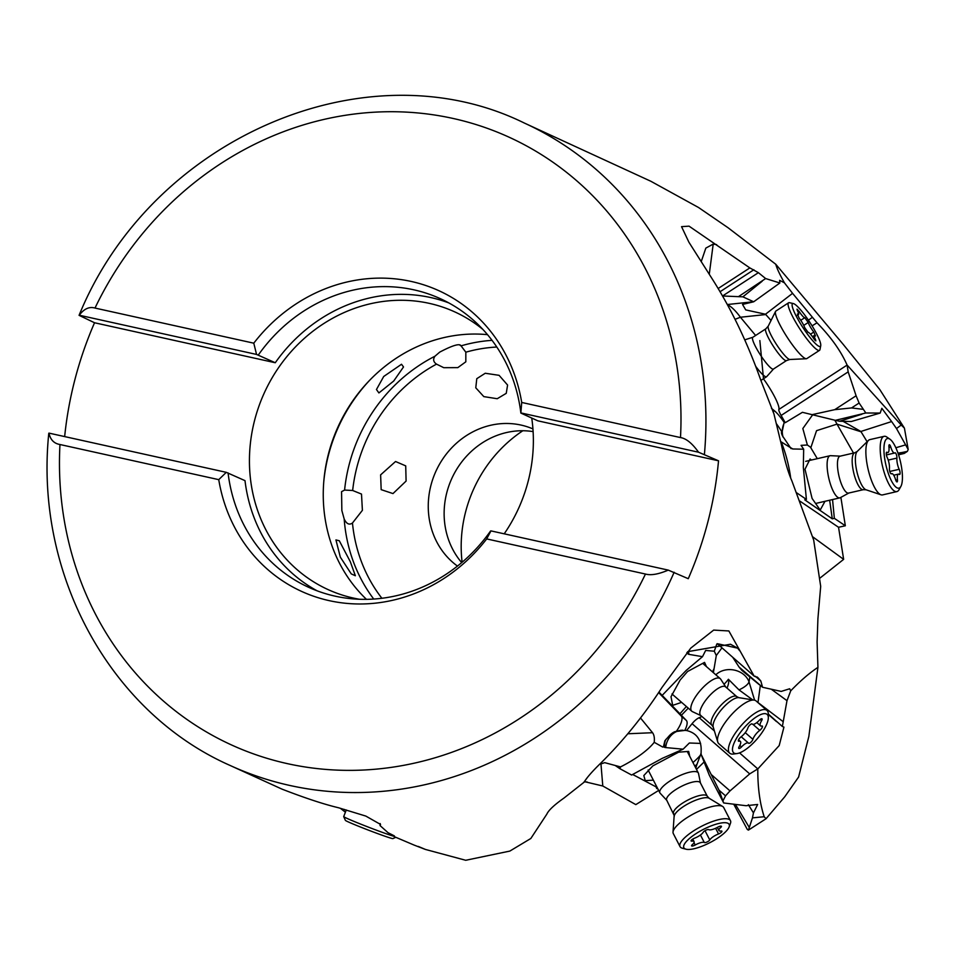<?xml version="1.0" encoding="UTF-8"?>
<svg xmlns="http://www.w3.org/2000/svg" width="956" height="956" viewBox="0 0 956 956"><rect width="100%" height="100%" fill="white"/><g stroke="black" fill="none" stroke-linecap="round" stroke-linejoin="round"><path stroke-width="1.43" d="M486.676 538.921L490.966 530.891L668.268 570.111C658.493 574.269 650.881 575.584 645.455 574.042L486.676 538.921A165.28 151.227 114.6 0 1 329.246 600.655A165.28 151.227 114.6 0 1 218.745 479.649L59.965 444.516C54.014 443.524 50.345 439.712 48.971 433.116L48.792 433.271C34.356 573.66 109.713 712.459 230.348 765.565L281.948 789.106C304.868 797.997 323.714 804.223 338.484 807.748L365.825 816.077L380.536 824.431L380.058 825.578L388.04 832.7L394.135 835.771L394.195 836.62L414.187 845.116L425.3 849.406L465.715 860.28L509.847 851.079L530.831 838.484L546.844 814.13C548.565 810.27 554.301 804.892 564.04 798.009L583.985 782.307C586.745 777.73 592.182 771.492 600.308 763.581C623.455 740.673 643.962 715.375 661.839 687.675L690.794 648.096L713.666 630.1L728.854 630.96L754.129 676.095L758.18 677.923L760.821 681.007L762.565 687.268L781.207 691.415L789.668 688.762L790.732 690.818C800.303 680.887 809.374 673.06 817.93 667.348L817.105 642.026L817.918 618.687L820.69 586.351L813.687 540.08L791.867 480.856C788.103 472.372 784.625 460.362 781.434 444.827L773.918 413.829L760.952 380.619C747.604 342.953 731.388 309.111 712.316 279.068L688.894 242.191L681.544 226.656L689.049 226.154L749.851 267.919L758.395 272.675L765.648 278.555L779.869 283L779.606 280.323L784.422 282.809C779.618 274.264 776.738 268.086 775.794 264.274L728.102 227.767L698.537 207.5L650.809 181.246L524.223 122.989C365.682 45.052 150.976 138.704 79.073 315.337L94.536 322.758A353.302 323.248 -65.4 0 0 64.661 436.581M757.642 677.386L757.044 676.944M94.536 322.758L275.268 362.742L256.555 354.437L253.782 343.18A165.28 151.227 114.6 0 1 411.211 281.446A165.28 151.227 114.6 0 1 521.713 402.452L680.493 437.573C686.193 438.457 692.216 443.345 698.537 452.212L718.53 460.804A353.302 323.248 -65.4 0 1 688.26 578.703L668.268 570.111M394.135 835.771L394.195 836.62L394.434 835.962M425.312 849.382L418.298 846.442M739.717 650.761L737.626 648.156L730.492 644.236L687.699 651.669M754.129 676.095L717.239 643.663M759.339 684.723L741.796 670.311L739.096 667.073L762.565 687.268M739.096 667.073L732.953 657.644M771.265 689.204L786.991 700.664L790.732 690.818M817.93 667.348L808.836 736.478L798.607 777.025L784.78 796.742L766.031 818.742L764.191 816.735L752.468 817.87L748.428 830.107L766.031 818.742M739.562 752.898L757.797 768.899C757.69 787.338 759.817 803.279 764.191 816.735M757.881 768.863L779.188 745.572L783.944 727.098L782.367 726.488L786.991 700.664M716.642 244.628L713.2 244.091L705.839 248.106L701.214 261.645M749.851 267.919L718.123 288.533M779.869 283L753.675 301.785L742.884 296.838L722.485 295.978M738.618 296.539L765.648 278.555M742.884 296.838L762.171 281.231M771.05 320.463L765.493 314.225L792.572 293.337L784.422 282.809M765.493 314.225L745.74 309.899L742.525 304.426L753.675 301.785M775.794 264.274L843.156 344.315L879.771 389.51L904.412 428.109L901.221 425.038L896.501 428.551L908.2 449.475L904.412 428.109M843.084 421.333L860.854 431.479L891.625 421.56L881.838 408.308L880.165 413.064L865.837 412.992L835.377 420.329L802.419 412.311L785.235 422.695L781.136 415.454A9.608 1.637 -123 0 1 778.853 409.455L847.124 365.072L901.221 425.038M812.158 414.641L834.719 409.67L856.098 395.772L848.175 371.872L847.112 365.096C840.957 351.103 830.919 337.002 817.01 322.805L792.572 293.337M748.369 804.677L753.447 812.887L757.654 804.462L746.062 805.717L723.692 802.968L709.28 775.137L701.083 754.284L719.032 790.182L723.692 802.968M753.447 812.887L752.468 817.87M757.797 768.899L749.707 773.894L730.014 790.899L725.532 795.846L723.298 800.208M891.625 421.56L896.501 428.551M856.098 395.772L859.109 403.026L865.837 412.992M344.327 809.409L343.742 810.927L345.427 812.146M343.742 810.927L340.348 808.274M908.2 449.475L907.387 451.375L904.257 453.419L898.544 454.793M748.428 830.107L747.329 829.485L733.742 804.211M840.886 497.371L845.331 525.776L838.543 527.282L843.646 559.356L819.746 578.272M849.992 453.885L840.515 456.072M506.25 393.334L497.228 398.724L483.82 396.62L475.777 387.813L476.781 378.684L485.242 373.258L499.092 375.326L507.588 385.053L506.25 393.334M465.823 361.81L457.816 367.63L443.763 367.69L436.522 364.128C433.355 361.954 432.829 359.313 434.944 356.23L439.712 352.131C452.726 345.283 459.848 343.204 461.055 345.857L465.835 352.19L465.823 361.81M457.458 566.072A78.715 72.023 114.6 0 1 435.781 471.559A78.715 72.023 114.6 0 1 520.984 425.062A78.715 72.023 114.6 0 1 532.934 428.921M361.499 494.073L362.396 510.325L352.465 523.016C349.251 525.274 346.49 523.924 344.184 518.989L341.854 510.528L341.567 491.659L344.59 490.07L352.656 490.488L361.499 494.073M405.714 465.871L406.097 481.071L392.988 493.583L381.169 489.651L380.619 474.869L395.545 461.509L405.714 465.871M587.115 781.96L584.247 781.877M599.974 763.916L600.954 763.928L602.794 785.999L584.247 781.602M602.794 785.999L635.812 804.617L658.66 790.433M704.106 761.968L696.494 769.425M898.066 453.359L907.387 451.375M867.116 441.72L861.069 431.801L837.002 424.129L853.517 453.072M817.308 458.677L810.449 447.145L807.378 445.006L801.068 445.353L803.673 449.212L803.327 467.317L806.41 499.402L804.737 499.821L832.282 518.833L834.349 518.331L845.331 525.776M810.843 447.659L816.555 430.666L837.002 424.129A49.282 17.578 -93.2 0 0 834.743 420.174M832.545 499.558L834.349 518.331M796.73 492.854L806.41 499.402M838.543 527.282L799.945 501.147M812.588 536.722L843.646 559.356M727.265 304.534L753.603 301.738M727.361 304.701A49.282 13.097 -114.5 0 1 740.422 317.237L755.61 335.46M765.78 314.548L740.422 317.237L735.021 319.328M817.01 322.805L812.074 325.853M778.853 409.455A26.433 4.481 57 0 0 763.414 378.779M834.719 409.67L851.557 407.937L862.671 409.288M880.165 413.064L851.27 421.524L839.607 421.249L861.942 414.199M901.329 452.606L897.983 453.12M812.684 414.773L802.837 428.527L807.378 445.006M832.282 518.833L829.641 500.227M811.453 460.027L810.102 458.976L804.988 469.241L812.098 498.458L820.2 510.074L824.992 501.303M803.673 449.212L792.93 448.973A15.332 4.481 -103 0 1 792.273 448.818L781.148 441.827A46.426 13.575 -103 0 1 790.708 478.143M791.616 448.484A19.228 18.212 118.6 0 0 792.273 448.818L790.875 447.994L790.935 448.615M790.504 447.767L782.498 435.912A9.787 1.661 57 0 1 781.434 432.805A9.787 1.661 57 0 1 782.056 432.196A20.674 3.513 57 0 0 776.583 423.962M771.468 408.332L774.527 410.853A20.674 3.513 -123 0 1 784.147 422.349A16.802 2.856 -123 0 1 784.47 422.421L785.235 422.695M792.93 448.973A19.228 18.331 91.3 0 1 789.214 446.583M783.072 437.095A19.228 18.331 91.3 0 1 784.47 422.421M839.607 421.249L835.377 420.329M784.147 422.349L782.056 432.196M460.135 345.403L461.055 345.857A158.624 145.133 114.6 0 1 492.041 340.348M350.314 561.722L355.357 575.751L351.27 573.899L340.336 557.157L335.938 539.925L339.296 540.761L350.314 561.722M393.693 381.05L378.899 392.94L376.461 389.51L383.715 376.485L401.52 364.26L403.516 366.961L393.693 381.05M380.058 825.578L380.165 823.558M487.5 334.66A152.613 139.636 -65.4 0 0 338.233 426.412A152.613 139.636 -65.4 0 0 366.447 599.34M482.864 329.414A152.613 139.636 -65.4 0 0 454.877 311.943A152.613 139.636 -65.4 0 0 429.244 303.351A152.613 139.636 -65.4 0 0 258.873 406.348A152.613 139.636 -65.4 0 0 327.92 589.517A152.613 139.636 -65.4 0 0 353.565 598.098A152.613 139.636 -65.4 0 0 359.456 599.269M317.093 590.808A158.624 145.133 114.6 0 1 244.999 480.641L226.285 472.336L218.745 479.649M275.268 362.742A158.624 145.133 114.6 0 1 448.77 302.897M258.335 354.999A158.624 145.133 114.6 0 1 413.793 289.811A158.624 145.133 114.6 0 1 440.441 298.726A158.624 145.133 114.6 0 1 520.865 413.076L537.798 420.819L718.53 460.804M504.218 533.818A152.613 139.636 -65.4 0 0 531.739 418.047M490.966 530.891L490.595 530.974A158.624 145.133 114.6 0 1 335.138 596.162A158.624 145.133 114.6 0 1 308.489 587.235A158.624 145.133 114.6 0 1 228.066 472.897M48.971 433.116L226.285 472.336M256.555 354.437L79.252 315.217C84.056 308.788 89.314 306.398 95.003 308.059L253.782 343.18M520.865 413.076L521.713 402.452M698.537 452.212L521.235 412.992M584.51 781.47L587.39 777.479M640.484 717.956L652.554 732.714A62.248 20.877 -48.9 0 1 654.215 742.31A46.426 13.468 -27.3 0 1 620.528 766.915L619.942 768.72L631.629 775.029L662.341 758.311L683.122 749.181L665.675 747.568A15.332 4.445 -27.3 0 1 664.767 747.401L663.38 746.779M600.954 763.928A34.906 10.134 152.7 0 0 604.67 762.649L620.528 766.915M652.554 732.714L627.829 733.766M662.783 747.102L654.215 742.31M663.548 746.289L664.862 740.769L669.558 735.451A9.787 3.274 131.1 0 1 674.207 731.973A9.787 3.274 131.1 0 1 676.239 731.483A20.674 6.931 131.1 0 0 681.198 715.96L658.612 692.574M757.977 702.588L760.331 685.5M782.367 726.488L768.325 714.072A28.357 9.512 -48.9 0 1 768.313 714.431M701.083 754.284L701.166 748.548C700.688 738.725 695.813 732.726 686.563 730.527L692.084 723.68A9.608 3.227 -48.9 0 1 699.195 717.717A26.433 8.867 131.1 0 0 701.871 716.438M727.014 688.117A26.433 8.867 131.1 0 0 728.412 679.274A15.332 5.138 -48.9 0 1 724.027 684.293M752.671 699.864L739 689.874L728.412 679.274M776.511 721.601L768.325 714.467M688.26 708.157L681.389 715.291L686.312 720.418A20.674 6.931 -48.9 0 1 684.771 730.432A16.802 5.628 -48.9 0 1 685.356 730.432L686.563 730.527M700.629 743.41L689.348 743.003L683.122 749.181M665.675 747.568A19.228 16.754 95.3 0 1 682.931 730.205M684.771 730.432L676.239 731.483M666.033 739.251A19.228 14.424 -144.4 0 0 664.767 747.401M658.947 692.072L681.389 715.291M662.161 695.394L686.241 670.383L702.505 656.676L688.965 654.37A15.332 5.138 -48.9 0 1 688.26 654.131L686.838 652.697M688.965 654.37A19.228 17.746 99.7 0 1 688.547 651.359M687.555 651.825A19.228 16.778 -166.6 0 0 688.26 654.131M716.785 644.081L714.275 651.215L705.659 650.45L702.505 656.676M679.788 713.953L686.372 706.508M712.495 671.889A40.857 13.444 128.4 0 0 714.096 668.495L716.295 655.517L714.275 651.215M706.448 666.619L704.56 662.389L687.543 671.518L680.122 680.063L671.004 696.733L672.689 705.361L681.616 702.361M716.295 655.517L721.864 647.977M749.839 676.908L749.026 681.867A19.228 15.929 9.3 0 0 734.375 670.108A19.228 15.929 9.3 0 0 715.841 674.805M713.379 672.654L714.096 668.495M632.645 774.468L655.601 786.633L656.437 786.131M692.945 762.541A40.857 11.974 150.1 0 0 700.413 755.18L701.107 753.005M689.73 756.304L688.678 751.404L678.629 752.181L652.84 765.887L643.818 775.555L645.228 780.646L653.354 780.144M655.601 786.633L658.075 789.298M615.485 765.672L619.942 768.72M657.429 788.055L656.605 788.509M694.797 766.115L696.936 764.382L700.413 755.18M695.825 768.122L696.936 764.382M533.113 431.61A78.715 72.023 -65.4 0 0 446.775 492.722A78.715 72.023 -65.4 0 0 461.7 562.606M522.836 430.738A129.777 118.747 -65.4 0 0 465.548 512.117A129.777 118.747 -65.4 0 0 462.118 562.248M848.808 493.033L840.312 497.682A21.63 6.322 -103 0 1 839.834 497.873A21.63 6.322 -103 0 1 835.389 494.85A21.63 6.322 -103 0 1 827.609 471.786A21.63 6.322 -103 0 1 830.083 455.713A21.63 6.322 -103 0 1 830.609 455.677L840.276 456.132M840.515 456.143A18.941 5.545 77 0 0 840.049 456.179A18.941 5.545 77 0 0 837.886 470.244A18.941 5.545 77 0 0 844.698 490.44A18.941 5.545 77 0 0 848.581 493.081A18.941 5.545 77 0 0 849.012 492.914M884.109 436.33L869.769 439.64A28.357 8.293 77 0 0 868.442 440.405A28.357 8.293 77 0 0 866.889 463.122A28.357 8.293 77 0 0 876.736 490.942A28.357 8.293 77 0 0 881.014 494.802A28.357 8.293 77 0 0 882.543 494.909L896.871 491.587A28.357 8.293 -103 0 1 891.064 487.632A28.357 8.293 -103 0 1 880.858 457.398A28.357 8.293 -103 0 1 884.109 436.33A28.357 8.293 -103 0 1 886.881 437.083L889.94 439.198A25.477 7.457 -103 0 1 892.665 442.078A25.477 7.457 -103 0 1 901.221 465.417A25.477 7.457 -103 0 1 900.863 486.461A25.477 7.457 -103 0 1 893.693 484.596A25.477 7.457 -103 0 1 884.121 453.777A25.477 7.457 -103 0 1 889.94 439.198M896.393 481.477A3.167 0.932 77 0 0 897.051 481.92A3.167 0.932 77 0 0 897.433 479.769A8.305 2.426 -103 0 1 898.449 474.116A8.305 2.426 -103 0 1 899.321 474.379A3.167 0.932 77 0 0 899.644 474.475A3.167 0.932 77 0 0 900.062 472.539A3.167 0.932 77 0 0 899.19 469.288A8.305 2.426 -103 0 1 896.919 458.079A3.167 0.932 77 0 0 895.712 453.24A3.167 0.932 77 0 0 895.067 452.797A3.167 0.932 77 0 0 894.936 452.869A8.305 2.426 -103 0 1 894.601 453.036A8.305 2.426 -103 0 1 892.904 451.877A8.305 2.426 -103 0 1 890.777 447.038A3.167 0.932 77 0 0 889.964 445.197A3.167 0.932 77 0 0 889.307 444.755A3.167 0.932 77 0 0 888.925 446.906A8.305 2.426 -103 0 1 887.909 452.558A8.305 2.426 -103 0 1 887.037 452.296A3.167 0.932 77 0 0 886.714 452.2A3.167 0.932 77 0 0 886.296 454.136A3.167 0.932 77 0 0 887.156 457.386A8.305 2.426 -103 0 1 889.438 468.595A3.167 0.932 77 0 0 890.645 473.435A3.167 0.932 77 0 0 891.291 473.877A3.167 0.932 77 0 0 891.422 473.818A8.305 2.426 -103 0 1 891.745 473.638A8.305 2.426 -103 0 1 893.454 474.797A8.305 2.426 -103 0 1 895.581 479.637A3.167 0.932 77 0 0 896.393 481.477M900.863 486.461L899.046 489.699A28.357 8.293 -103 0 1 896.871 491.587M666.786 800.339L660.19 793.253A21.63 6.274 -27.3 0 1 659.891 792.835A21.63 6.274 -27.3 0 1 659.688 792.142A21.63 6.274 -27.3 0 1 677.326 776.798A21.63 6.274 -27.3 0 1 698.346 773.022A21.63 6.274 -27.3 0 1 698.513 773.5A21.63 6.274 -27.3 0 1 698.549 773.703M700.509 783.227A18.941 5.497 152.7 0 0 700.354 782.797A18.941 5.497 152.7 0 0 681.951 786.107A18.941 5.497 152.7 0 0 666.511 799.539A18.941 5.497 152.7 0 0 666.691 800.148A18.941 5.497 152.7 0 0 666.941 800.519M730.456 820.642L723.716 807.557A28.357 8.234 152.7 0 0 722.664 806.482A28.357 8.234 152.7 0 0 694.737 813.233A28.357 8.234 152.7 0 0 673.024 832.055A28.357 8.234 152.7 0 0 673.024 832.628A28.357 8.234 152.7 0 0 673.287 833.536L680.027 846.622A28.357 8.234 -27.3 0 1 679.764 845.713A28.357 8.234 -27.3 0 1 702.899 825.602A28.357 8.234 -27.3 0 1 730.456 820.642A28.357 8.234 -27.3 0 1 730.719 821.551A28.357 8.234 -27.3 0 1 730.408 823.475L729.117 826.964A25.477 7.397 -27.3 0 1 709.89 842.654A25.477 7.397 -27.3 0 1 685.954 849.191A25.477 7.397 -27.3 0 1 683.624 846.944A25.477 7.397 -27.3 0 1 705.683 828.255A25.477 7.397 -27.3 0 1 729.392 825.231A25.477 7.397 -27.3 0 1 729.117 826.964M691.57 845.737A3.167 0.92 152.7 0 0 691.594 845.833A3.167 0.92 152.7 0 0 695.191 845.008A8.305 2.414 -27.3 0 1 704.321 842.535A3.167 0.92 152.7 0 0 707.129 841.937A3.167 0.92 152.7 0 0 709.782 839.942A8.305 2.414 -27.3 0 1 718.53 833.943A3.167 0.92 152.7 0 0 721.959 831.314A3.167 0.92 152.7 0 0 721.935 831.218A3.167 0.92 152.7 0 0 721.099 831.015A8.305 2.414 -27.3 0 1 718.924 830.501A8.305 2.414 -27.3 0 1 718.84 830.238A8.305 2.414 -27.3 0 1 720.728 827.478A3.167 0.92 152.7 0 0 721.445 826.438A3.167 0.92 152.7 0 0 721.422 826.331A3.167 0.92 152.7 0 0 717.825 827.155A8.305 2.414 -27.3 0 1 708.695 829.629A3.167 0.92 152.7 0 0 705.887 830.226A3.167 0.92 152.7 0 0 703.222 832.234A8.305 2.414 -27.3 0 1 694.474 838.233A3.167 0.92 152.7 0 0 691.057 840.85A3.167 0.92 152.7 0 0 691.08 840.957A3.167 0.92 152.7 0 0 691.917 841.149A8.305 2.414 -27.3 0 1 694.092 841.674A8.305 2.414 -27.3 0 1 694.176 841.937A8.305 2.414 -27.3 0 1 692.287 844.686A3.167 0.92 152.7 0 0 691.57 845.737M685.954 849.191L682.357 848.223A28.357 8.234 -27.3 0 1 680.027 846.622M773.488 369.028L766.724 376.604A21.63 3.669 -123 0 1 766.593 376.724A21.63 3.669 -123 0 1 760.809 372.649A21.63 3.669 -123 0 1 755.766 366.423M752.91 337.241A18.941 3.215 57 0 0 752.778 337.313A18.941 3.215 57 0 0 756.602 348.617A18.941 3.215 57 0 0 768.361 365.503A18.941 3.215 57 0 0 773.428 369.064A18.941 3.215 57 0 0 773.535 368.968M788.592 302.789L775.878 311.047A28.357 4.816 57 0 0 775.555 311.429A28.357 4.816 57 0 0 782.247 329.127A28.357 4.816 57 0 0 799.204 353.266A28.357 4.816 57 0 0 806.314 358.751A28.357 4.816 57 0 0 806.792 358.608L819.507 350.35A28.357 4.816 -123 0 1 811.919 345.008A28.357 4.816 -123 0 1 794.305 319.722A28.357 4.816 -123 0 1 788.592 302.789A28.357 4.816 -123 0 1 789.513 302.694L793.372 303.578A25.477 4.326 -123 0 1 799.359 308.453A25.477 4.326 -123 0 1 814.165 329.366A25.477 4.326 -123 0 1 820.738 345.654A25.477 4.326 -123 0 1 813.496 341.591A25.477 4.326 -123 0 1 796.73 317.105A25.477 4.326 -123 0 1 793.372 303.578M815.014 340.288L815.862 340.886L815.432 339.38A8.305 1.41 -123 0 1 814.321 335.472A8.305 1.41 -123 0 1 815.492 335.998L813.807 332.043A8.305 1.41 -123 0 1 808.226 322.483L804.797 317.679A8.305 1.41 -123 0 1 802.622 316.089A8.305 1.41 -123 0 1 799.168 311.501L796.993 309.158L797.423 310.652A8.305 1.41 -123 0 1 798.547 314.56A8.305 1.41 -123 0 1 797.376 314.034L799.061 317.99A8.305 1.41 -123 0 1 804.641 327.55L808.071 332.365A8.305 1.41 -123 0 1 810.246 333.943A8.305 1.41 -123 0 1 813.699 338.532L815.014 340.288M820.738 345.654L819.973 349.538A28.357 4.816 -123 0 1 819.507 350.35M700.939 715.638L692.395 711.623A21.63 7.254 -48.9 0 1 691.809 711.24A21.63 7.254 -48.9 0 1 690.806 708.755A21.63 7.254 -48.9 0 1 703.019 687.507A21.63 7.254 -48.9 0 1 720.227 678.629A21.63 7.254 -48.9 0 1 720.693 679.154L725.831 687.077M725.998 687.34A18.941 6.345 131.1 0 0 725.604 686.874A18.941 6.345 131.1 0 0 710.523 694.654A18.941 6.345 131.1 0 0 699.828 713.248A18.941 6.345 131.1 0 0 700.712 715.435L711.933 725.21A18.941 6.345 -48.9 0 1 711.049 723.035A18.941 6.345 -48.9 0 1 721.744 704.429A18.941 6.345 -48.9 0 1 736.813 696.649L725.604 686.874M766.987 710.451L756.065 700.927A28.357 9.512 131.1 0 0 754.188 700.103A28.357 9.512 131.1 0 0 731.483 714.682A28.357 9.512 131.1 0 0 717.478 740.422A28.357 9.512 131.1 0 0 717.729 741.952A28.357 9.512 131.1 0 0 718.804 743.684L729.727 753.208A28.357 9.512 -48.9 0 1 728.4 749.946A28.357 9.512 -48.9 0 1 744.413 722.079A28.357 9.512 -48.9 0 1 766.987 710.451A28.357 9.512 -48.9 0 1 768.313 713.714A28.357 9.512 -48.9 0 1 768.325 714.072L768.337 717.657A25.477 8.544 -48.9 0 1 756.841 739.227A25.477 8.544 -48.9 0 1 737.052 753.555A25.477 8.544 -48.9 0 1 732.475 749.886A25.477 8.544 -48.9 0 1 749.863 721.971A25.477 8.544 -48.9 0 1 768.325 717.347A25.477 8.544 -48.9 0 1 768.337 717.657M738.677 748.046A3.167 1.064 131.1 0 0 738.821 748.417A3.167 1.064 131.1 0 0 741.498 746.947A8.305 2.784 -48.9 0 1 748.512 743.111A8.305 2.784 -48.9 0 1 748.62 743.218A3.167 1.064 131.1 0 0 748.656 743.266A3.167 1.064 131.1 0 0 750.866 742.262A3.167 1.064 131.1 0 0 752.91 739.335A8.305 2.784 -48.9 0 1 759.781 730.348A3.167 1.064 131.1 0 0 762.482 726.441A3.167 1.064 131.1 0 0 762.326 726.07A3.167 1.064 131.1 0 0 761.812 725.998A8.305 2.784 -48.9 0 1 760.45 725.795A8.305 2.784 -48.9 0 1 760.068 724.839A8.305 2.784 -48.9 0 1 761.562 720.74A3.167 1.064 131.1 0 0 762.135 719.175A3.167 1.064 131.1 0 0 761.992 718.816A3.167 1.064 131.1 0 0 759.315 720.274A8.305 2.784 -48.9 0 1 752.3 724.11A8.305 2.784 -48.9 0 1 752.193 724.003A3.167 1.064 131.1 0 0 752.157 723.967A3.167 1.064 131.1 0 0 749.946 724.959A3.167 1.064 131.1 0 0 747.903 727.898A8.305 2.784 -48.9 0 1 741.031 736.873A3.167 1.064 131.1 0 0 738.331 740.792A3.167 1.064 131.1 0 0 738.486 741.151A3.167 1.064 131.1 0 0 739 741.235A8.305 2.784 -48.9 0 1 740.35 741.426A8.305 2.784 -48.9 0 1 740.745 742.382A8.305 2.784 -48.9 0 1 739.239 746.481A3.167 1.064 131.1 0 0 738.677 748.046M737.052 753.555L733.491 754.033A28.357 9.512 -48.9 0 1 729.727 753.208M343.754 816.567A28.357 1.004 21 0 0 343.718 816.591A28.357 1.004 21 0 0 343.718 816.639A28.357 1.004 21 0 0 364.845 825.757A28.357 1.004 21 0 0 394.266 836.416M346.263 809.959L343.718 816.591A28.357 1.004 21 0 0 343.718 816.627L345.379 820.356A25.477 0.908 21 0 0 368.849 830.298A25.477 0.908 21 0 0 392.928 838.591L395.808 837.313M704.417 454.351A353.302 323.248 -65.4 0 0 524.223 122.989M230.348 765.565A353.302 323.248 -65.4 0 0 674.147 572.25M718.326 643.902L737.626 648.156M760.821 681.007L755.36 676.25M709.268 274.252L713.2 244.091M720.023 291.759L753.878 269.747M758.395 272.675L722.533 295.99M735.415 804.426L749.265 827.418M496.797 347.04A152.96 139.958 -65.4 0 0 465.835 352.19M352.465 523.016A152.96 139.958 -65.4 0 0 381.898 598.277M436.522 364.128A152.96 139.958 -65.4 0 0 352.656 490.488M373.724 599.054A158.624 145.133 114.6 0 1 344.184 518.989M344.59 490.07A158.624 145.133 114.6 0 1 434.944 356.23M808.418 320.2L812.421 317.284M848.175 371.872L781.136 415.454M859.109 403.026L851.557 407.937M895.856 447.755L905.595 444.875M774.527 410.853L773.022 411.833M323.833 481.083A158.624 145.133 114.6 0 1 370.163 379.759M59.965 444.516A334.074 305.657 -65.4 0 0 287.398 763.641A334.074 305.657 -65.4 0 0 645.455 574.042M680.493 437.573A334.074 305.657 -65.4 0 0 453.06 118.448A334.074 305.657 -65.4 0 0 95.003 308.059M757.988 702.517L783.179 721.672M699.195 717.717L714.395 730.97M749.707 773.894L692.084 723.68M711.646 774.886L730.014 790.899M725.532 795.846L719.032 790.182M686.312 720.418L681.198 715.96M739 689.874A19.228 6.907 163.1 0 0 749.026 681.867L754.607 700.186M854.772 452.774L857.185 451.483A19.968 5.844 77 0 0 856.086 467.484A19.968 5.844 77 0 0 863.017 487.07A19.968 5.844 77 0 0 866.04 489.783L863.304 489.687A18.941 5.545 -103 0 1 859.42 487.034A18.941 5.545 -103 0 1 852.609 466.851A18.941 5.545 -103 0 1 854.772 452.774L840.049 456.179M897.433 479.769L895.748 480.163M899.19 469.288L889.797 471.463M896.919 458.079L888.232 460.087M890.777 447.038L888.972 447.456M673.825 813.903A18.941 5.497 -27.3 0 1 673.61 813.58A18.941 5.497 -27.3 0 1 673.43 812.982A18.941 5.497 -27.3 0 1 688.882 799.551A18.941 5.497 -27.3 0 1 707.285 796.24L700.354 782.797M707.285 796.24L709.149 798.272A19.968 5.796 152.7 0 0 689.479 803.028A19.968 5.796 152.7 0 0 674.195 816.281A19.968 5.796 152.7 0 0 674.195 816.699M695.191 845.008L693.996 842.69M700.437 835.006L704.321 842.535M709.782 839.942L705.014 830.692M718.53 833.943L715.614 828.278M720.728 827.478L720.083 826.223M691.917 841.149L691.403 840.157M765.828 328.828L768.218 326.163A19.968 3.394 57 0 0 772.926 338.627A19.968 3.394 57 0 0 784.876 355.62A19.968 3.394 57 0 0 789.883 359.48L786.477 360.579A18.941 3.215 -123 0 1 781.411 357.018A18.941 3.215 -123 0 1 769.652 340.133A18.941 3.215 -123 0 1 765.828 328.828L752.778 337.313M815.432 339.38L814.667 339.882M813.807 332.043L810.473 334.206M808.226 322.483L803.745 325.399M804.797 317.679L800.746 320.308M799.168 311.501L798.14 312.17M736.813 696.649L738.904 697.677A19.968 6.692 131.1 0 0 722.927 707.942A19.968 6.692 131.1 0 0 713.057 726.07A19.968 6.692 131.1 0 0 713.236 727.146L717.729 741.952M741.498 746.947L739.813 745.477M741.199 736.753L748.393 743.027M752.91 739.335L745.25 732.655M759.781 730.348L752.91 724.361M761.562 720.74L760.14 719.498M739 741.235L738.331 740.649M763.509 378.899L759.865 340.575M830.083 455.713L805.681 461.354M857.185 451.483L868.442 440.405M866.04 489.783L881.014 494.802M863.304 489.687L848.581 493.081M839.834 497.873L816.448 503.274M893.729 475.216L898.449 474.116M886.403 454.937L894.601 453.036M886.308 452.929L887.909 452.558M891.004 473.818L891.745 473.638M698.346 773.022L687.352 751.667M700.461 783L698.513 773.5M673.024 832.055L674.171 815.456L666.691 800.148M709.149 798.272L722.664 806.482M659.891 792.835L648.132 770.01M717.335 827.43L718.924 830.501M692.765 839.093L694.092 841.674M752.838 337.265L744.76 339.858M768.218 326.163L775.555 311.429M789.883 359.48L806.314 358.751M786.477 360.579L773.428 369.064M766.593 376.724L760.88 380.428M812.433 336.691L814.321 335.472M797.352 315.337L798.547 314.56M720.227 678.629L702.827 663.464M738.904 697.677L754.188 700.103M711.933 725.21L713.236 727.146M691.809 711.24L671.972 693.96M741.199 736.741L748.512 743.111M756.793 722.605L760.45 725.795M738.57 739.872L740.35 741.426"/></g></svg>
